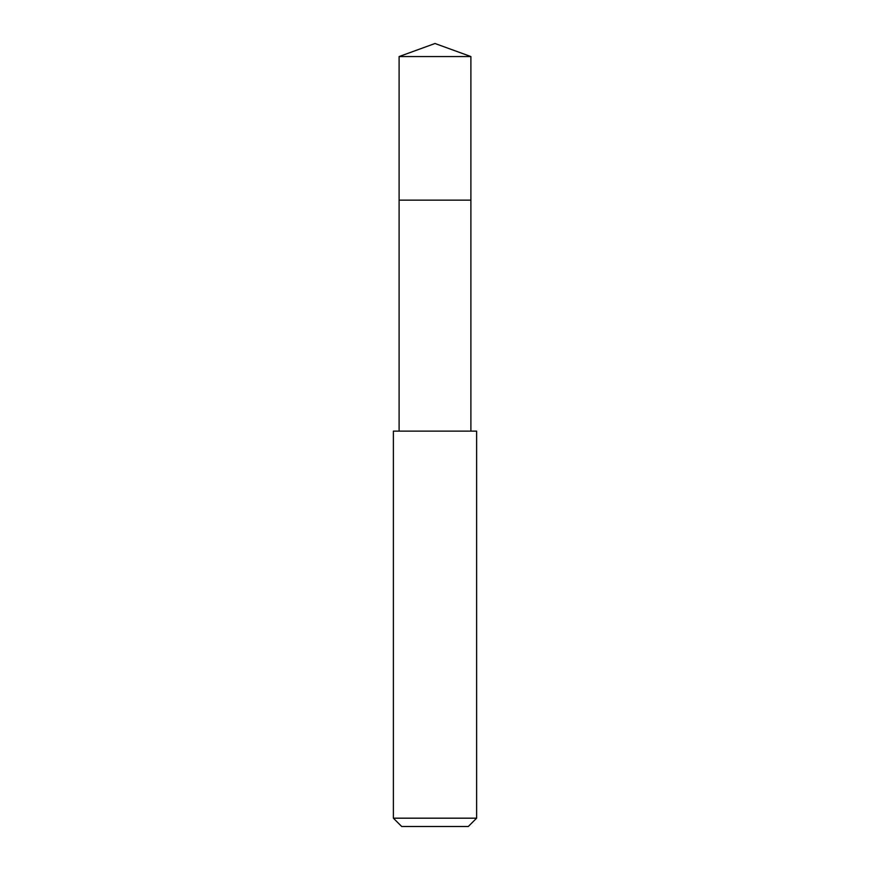 <?xml version="1.0" encoding="UTF-8"?>
<svg xmlns="http://www.w3.org/2000/svg" width="870" height="870" viewBox="0 0 870 870"><rect width="100%" height="100%" fill="white"/><g stroke="black" fill="none" stroke-linecap="round" stroke-linejoin="round"><path stroke-width="1.3" d="M470.898 431.128L470.898 56.561L399.102 56.561L399.102 200.143L470.898 200.143L399.102 200.143L399.102 56.561L435 43.5L399.102 56.561M435 431.128L393.381 431.128L393.381 818.181L476.619 818.181L476.619 431.128L435 431.128M393.381 818.181L401.701 826.5L468.299 826.5L476.619 818.181M435 43.5L470.898 56.561M399.102 431.128L399.102 200.143"/></g></svg>
